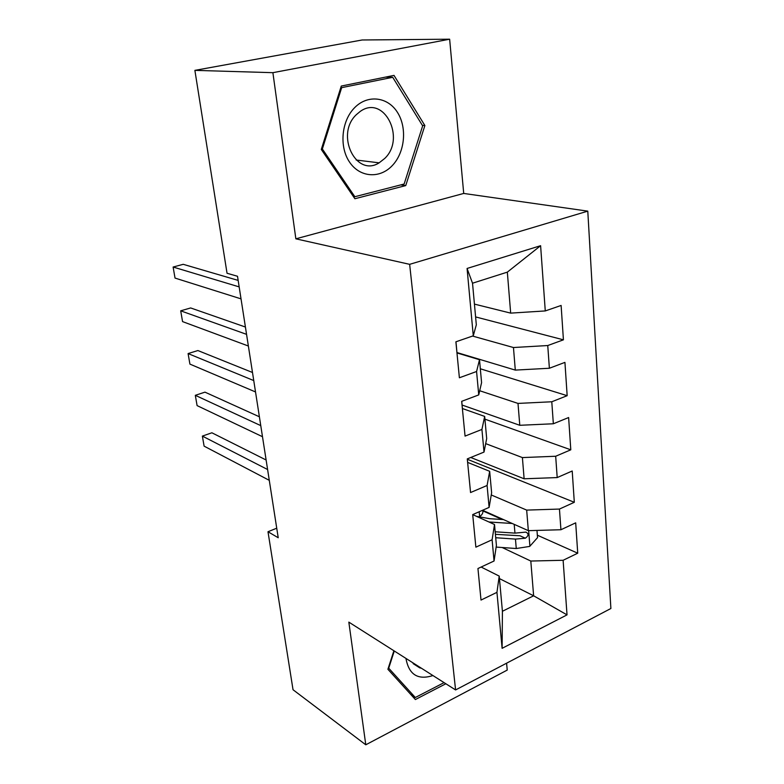 <?xml version="1.0" encoding="UTF-8"?>
<svg xmlns="http://www.w3.org/2000/svg" width="784" height="784" viewBox="0 0 784 784"><rect width="100%" height="100%" fill="white"/><g stroke="black" fill="none" stroke-linecap="round" stroke-linejoin="round"><path stroke-width="1.18" d="M449.644 39.2L272.891 72.677L295.852 238.826L463.716 193.442L449.644 39.2L362.139 39.984L194.883 70.364L227.037 273.253L237.513 276.272L278.222 537.746L267.991 531.738L293.03 689.734L365.785 744.8L507.228 670.085L506.591 663.186M463.716 193.442L587.784 211.141L610.883 608.502L455.582 689.94L409.65 264.335L587.784 211.141M499.437 578.592L533.63 595.791L567.028 614.872L563.118 560.286L577.73 553.2L575.691 522.84L560.932 529.739L559.453 509.061L574.309 502.289L572.212 470.998L557.199 477.574L555.68 456.249L570.791 449.81L568.625 417.539L553.347 423.772L551.779 401.771L567.165 395.685L564.931 362.384L549.378 368.255L547.751 345.538L563.422 339.825L561.119 305.456L545.272 310.934L510.668 313.12L507.336 272.136L472.527 283.21L476.319 324.811L473.281 335.807L467.078 268.461L540.607 245.696L545.272 310.934M567.028 614.872L502.113 648.319L496.948 592.341L499.212 576.093L481.131 567.038M473.281 335.807L455.886 341.814L459.385 377.77L476.574 371.498L478.74 394.901L461.678 401.339L465.059 436.1L481.925 429.426L484.012 452.074L467.284 458.895L470.557 492.538L487.089 485.482L489.108 507.405L472.703 514.598L475.868 547.163L492.097 539.764L494.057 561.001L477.946 568.527L481.013 600.064L496.948 592.341M472.556 336.062L513.461 347.528L515.294 370.097L457.023 352.565M547.751 345.538L513.461 347.528M549.378 368.255L515.294 370.097M467.078 268.461L472.527 283.21M479.7 390.736L517.999 403.417L519.782 425.291L462.119 405.054M551.779 401.771L517.999 403.417M553.347 423.772L519.782 425.291M476.574 371.498L479.504 359.719L457.072 352.967M479.504 359.719L481.582 382.621L478.74 394.901M485.688 443.626L522.399 457.582L524.124 478.789L470.753 457.484M555.68 456.249L522.399 457.582M557.199 477.574L524.124 478.789M481.925 429.426L484.669 416.412L462.462 408.542M484.669 416.412L486.688 438.579L484.012 452.074M491.254 494.969L526.672 510.1L528.338 530.66L482.572 510.266M559.453 509.061L526.672 510.1M560.932 529.739L528.338 530.66M487.089 485.482L489.667 471.311L467.705 462.413M489.667 471.311L491.627 492.793L489.108 507.405M502.181 547.516L530.807 561.04L533.63 595.791L502.417 611.275L499.212 576.093M563.118 560.286L530.807 561.04M492.097 539.764L494.518 524.516L472.781 514.647M494.518 524.516L496.409 545.341L494.057 561.001M272.891 72.677L194.883 70.364M455.582 689.94L348.831 622.124L365.785 744.8M295.852 238.826L409.65 264.335M276.742 528.2L267.991 531.738M474.438 304.114L510.668 313.12M502.113 648.319L502.417 611.275M507.336 272.136L540.607 245.696M393.891 650.749L387.904 669.281L415.383 699.544L445.841 683.756M354.897 198.734L405.749 185.583L424.879 125.548L393.999 75.391L341.285 86.054L321.293 149.44L354.897 198.734M577.73 553.2L537.344 535.198M502.142 519.488L482.836 510.884M574.309 502.289L467.401 459.287M570.791 449.81L484.914 419.156M567.165 395.685L480.327 368.784M563.422 339.825L475.604 316.922M400.81 184.877L405.749 185.583M422.351 125.342L424.879 125.548M266.119 460.002L211.886 432.788L202.37 436.1L267.609 469.528M202.37 436.1L204.105 446.145L269.284 480.337M503.465 519.576L489.833 518.714L476.535 516.352M512.226 523.487L488.922 521.977M536.971 530.415L537.54 537.628L529.71 546.409L516.264 548.526L496.154 547.075M479.014 517.068L479.641 516.617C482.111 514.814 483.179 512.952 482.846 511.041L482.787 510.364M495.713 537.736L515.46 539.098L525.368 538.216C528.7 535.727 528.877 533.688 525.907 532.111L514.951 533.12L495.174 531.787M525.368 538.216L519.978 535.766L495.41 534.316M472.909 516.734L472.772 514.569M259.396 416.794L204.967 392.147L195.314 395.322L260.768 425.624M195.314 395.322L197.098 405.612L262.493 436.708M467.783 464.069L467.352 458.865M252.497 372.488L197.891 350.546L188.091 353.574L253.751 380.573M188.091 353.574L189.914 364.109L255.525 391.951M405.945 658.403C408.866 674.632 417.862 680.345 432.925 675.553M412.257 662.421L419.822 667.899L421.322 668.184M444.067 682.629L415.304 697.515L388.717 668.184L394.274 650.994M410.806 694.506L415.304 697.515M354.642 107.663C341.383 120.903 339.051 146.794 349.546 162.092C359.846 177.596 379.789 178.909 392.225 165.649C404.818 152.615 407.366 128.066 397.557 112.543C387.933 96.834 367.765 94.188 354.642 107.663M356.308 114.689C334.954 134.76 356.161 177.743 379.133 162.837L384.738 158.446C406.132 138.307 384.062 94.227 360.228 111.426L356.308 114.689M422.664 125.842L404.132 184.024L354.848 196.715L322.342 148.98L341.677 87.651L392.706 77.302L422.664 125.842M353.359 196.47L354.848 196.715M321.469 148.882L322.342 148.98M340.795 87.612L341.677 87.651M385.659 77.077L392.706 77.302M462.501 409.748L461.756 401.31M245.421 327.036L190.649 307.945L180.692 310.827L246.558 334.347M180.692 310.827L182.564 321.607L248.371 346.018M457.043 353.672L456.043 342.5M238.16 280.407L183.221 264.316L173.117 267.03L239.169 286.895M173.117 267.03L175.028 278.075L241.031 298.871M455.984 342.814L455.925 341.804M529.906 546.193L528.651 530.65M479.181 511.756L479.641 516.617M514.951 533.12L514.206 524.359M516.264 548.526L515.46 539.098M413.168 663.666L419.822 667.899M356.152 160.014L379.133 162.837"/></g></svg>
